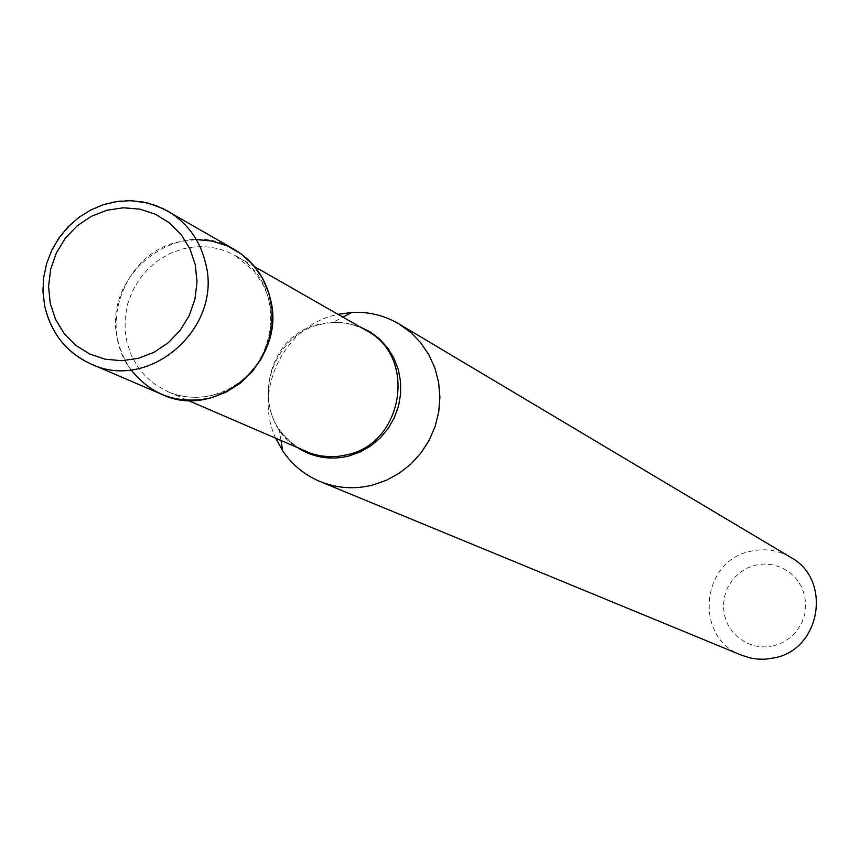 <?xml version="1.0" encoding="UTF-8"?>
<svg xmlns="http://www.w3.org/2000/svg" width="860" height="860" viewBox="0 0 860 860"><rect width="100%" height="100%" fill="white"/><g stroke="black" fill="none" stroke-linecap="round" stroke-linejoin="round"><path stroke-width="0.64" stroke-dasharray="4.3 3.22" d="M161.798 394.364C138.492 383.592 123.797 365.414 117.712 339.84C100.985 275.254 179.245 214.312 234.339 249.464M131.064 369.854C97.449 327.219 123.829 254.367 177.235 242.154L196.295 239.553M773.85 645.828L764.68 646.989L755.499 646.064L746.792 643.108L738.966 638.26L732.43 631.778L727.506 623.984L724.442 615.265L723.378 606.063L724.378 596.829L727.377 588.036L732.236 580.113L738.718 573.448L746.48 568.395L755.155 565.192L764.303 563.999L773.473 564.891L782.192 567.804L790.039 572.62L796.607 579.081L801.563 586.875L804.67 595.614L805.755 604.849L804.766 614.115L801.757 622.952L796.876 630.907L790.372 637.582L782.557 642.635L773.85 645.828M741.642 655.255C693.988 638.206 700.448 561.15 750.21 551.357C764.508 548.056 777.988 550.045 790.673 557.323M275.888 438.514C252.958 391.01 283.682 326.983 335.12 315.05L338.044 314.341M44.86 306.59C32.089 253.807 79.518 196.488 132.58 200.788M298.517 448.329L287.928 439.976L279.296 429.559L284.004 435.601L291.228 442.556L299.344 448.21L305.945 451.543C249.54 430.247 259.064 336.948 318.694 324.413C335.55 320.264 351.482 322.328 366.489 330.595L359.867 327.316L350.471 324.198L340.582 322.586L332.927 322.435L346.44 323.102L359.458 326.574M281.069 440.761L279.296 429.559C253.195 393.084 275.91 334.4 319.931 324.467L332.927 322.435L342.957 317.146M213.656 395.019C197.757 398.965 182.417 397.825 167.625 391.579L156.273 385.344L146.264 377.099L137.901 367.113L131.462 355.696L127.14 343.226L125.055 330.089L125.291 316.695L127.817 303.473L132.58 290.841L139.406 279.188L148.081 268.89L158.347 260.257L169.882 253.571L182.309 249.056C201.122 244.337 218.881 246.583 235.597 255.796C292.099 284.423 276.92 381.765 213.656 395.019M254.678 266.697L235.597 255.796L254.291 271.384L263.267 284.929L267.46 294.958L270.19 305.859L271.265 317.362L270.588 329.144L268.105 340.872L263.848 352.191L257.946 362.748L250.561 372.262L241.939 380.442L232.372 387.108L222.181 392.117L211.667 395.439C195.704 398.793 181.019 397.513 167.625 391.579L187.792 400.319"/><path stroke-width="1.29" d="M132.58 200.788L148.243 203.153L163.056 208.604L234.339 249.464C253.27 260.838 265.353 277.576 270.588 299.699C286.595 360.716 216.924 421.099 161.798 394.364L91.138 364.027C66.639 352.697 51.213 333.551 44.86 306.59M196.295 239.553L212.291 241.09L227.524 245.992L241.359 254.055L253.184 264.945L262.504 278.188L268.89 293.228L272.093 309.428L271.943 326.09L268.449 342.495L261.773 357.932L252.195 371.735L240.112 383.313L226.072 392.171L210.678 397.922C178.16 404.77 151.618 395.406 131.064 369.854M338.044 314.341L351.923 312.406C368.768 311.589 384.431 315.416 398.911 323.887L790.673 557.323C831.953 579.328 821.106 648.795 774.871 657.771L765.292 659.212L758.025 659.147L750.855 658.115L741.642 655.255L320.006 481.514C304.548 475.01 292.099 464.765 282.661 450.78L275.888 438.514M398.911 323.887L410.596 332.325L420.68 342.71L428.861 354.739L434.902 368.069L438.621 382.334L439.911 397.105L438.729 411.972L435.117 426.495L429.161 440.255L421.045 452.865L411.005 463.938L399.33 473.172L386.355 480.299L372.455 485.126C354.427 489.523 336.937 488.319 320.006 481.514M167.711 211.076C187.609 223.03 200.305 240.671 205.776 263.998C222.514 328.337 149.081 392.149 91.138 364.027C66.736 353.041 51.234 333.583 44.623 305.687L43 291.744L43.666 277.565L46.623 263.568L51.804 250.163L59.071 237.758L68.198 226.718L78.905 217.354L90.848 209.926L103.651 204.615L116.938 201.541L130.311 200.702L143.426 202.078L155.972 205.572L167.711 211.076M50.213 303.257L48.579 286.348L50.633 269.341L56.276 253.076L65.231 238.37L77.056 225.944L91.16 216.408L106.844 210.249L123.335 207.787L139.815 209.13L155.466 214.248L169.474 222.88L181.159 234.597L189.92 248.82L195.295 264.837L197.026 281.844L194.994 298.979L189.329 315.373L180.288 330.197L168.356 342.688L154.123 352.235L138.309 358.34L121.733 360.706L105.221 359.222L89.612 353.976L75.669 345.247L64.102 333.454L55.481 319.221L50.213 303.257M254.678 266.697L366.489 330.595C417.197 356.319 403.856 443.072 347.214 454.725L338.27 456.359L329.219 456.724L320.253 455.821L311.535 453.661L187.792 400.319M359.458 326.574L370.123 331.863L379.625 339.066L387.656 347.945L393.944 358.222L398.298 369.542L400.545 381.55L400.631 393.848L398.546 406.027L394.342 417.691L388.183 428.452L380.249 437.955L370.821 445.878L360.2 451.973L348.73 456.036C330.777 460.304 314.029 457.735 298.517 448.329M281.069 440.761L282.661 450.78M342.957 317.146L351.923 312.406"/></g></svg>
